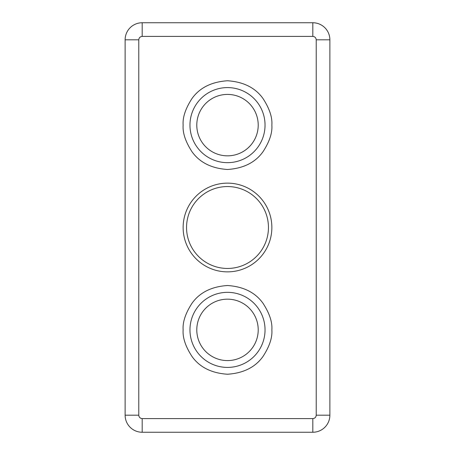 <?xml version="1.0" encoding="UTF-8"?>
<svg xmlns="http://www.w3.org/2000/svg" width="455" height="455" viewBox="0 0 455 455"><rect width="100%" height="100%" fill="white"/><g stroke="black" fill="none" stroke-linecap="round" stroke-linejoin="round"><path stroke-width="0.68" d="M265.037 329.875A37.538 37.538 0 0 1 227.5 367.412A37.538 37.538 0 0 1 189.963 329.875A37.538 37.538 0 0 1 227.5 292.337A37.538 37.538 0 0 1 265.037 329.875A37.538 37.538 0 0 0 227.5 292.337A37.538 37.538 0 0 0 189.963 329.875M265.037 125.125A37.538 37.538 0 0 1 227.5 162.662A37.538 37.538 0 0 1 189.963 125.125A37.538 37.538 0 0 1 227.5 87.587A37.538 37.538 0 0 1 265.037 125.125A37.538 37.538 0 0 0 227.5 87.587A37.538 37.538 0 0 0 189.963 125.125M268.45 227.5A40.95 40.95 0 0 1 227.5 268.45A40.95 40.95 0 0 1 186.55 227.5A40.95 40.95 0 0 1 227.5 186.55A40.95 40.95 0 0 1 268.45 227.5M258.212 125.125A30.712 30.712 0 0 1 227.5 155.838A30.712 30.712 0 0 1 196.787 125.125A30.712 30.712 0 0 1 227.5 94.412A30.712 30.712 0 0 1 258.212 125.125M258.212 329.875A30.712 30.712 0 0 1 227.5 360.587A30.712 30.712 0 0 1 196.787 329.875A30.712 30.712 0 0 1 227.5 299.162A30.712 30.712 0 0 1 258.212 329.875M271.863 227.5A44.362 44.362 0 0 1 227.5 271.863A44.362 44.362 0 0 1 183.137 227.5A44.362 44.362 0 0 1 227.5 183.137A44.362 44.362 0 0 1 271.863 227.5M138.775 39.812L125.125 39.812A17.062 17.062 0 0 1 142.188 22.75A17.062 17.062 0 0 0 125.125 39.812L125.125 415.188L138.775 415.188L138.775 39.812C138.991 37.754 140.129 36.616 142.188 36.4L142.188 22.75L312.812 22.75A17.062 17.062 0 0 1 329.875 39.812L316.225 39.812L316.225 415.188C316.009 417.246 314.871 418.384 312.812 418.6L142.188 418.6C140.129 418.384 138.991 417.246 138.775 415.188M142.188 418.6L142.188 432.25A17.062 17.062 0 0 1 125.125 415.188A17.062 17.062 0 0 0 142.188 432.25L312.812 432.25L312.812 418.6M316.225 415.188L329.875 415.188A17.062 17.062 0 0 1 312.812 432.25A17.062 17.062 0 0 0 329.875 415.188L329.875 39.812A17.062 17.062 0 0 0 312.812 22.75L312.812 36.4C314.871 36.616 316.009 37.754 316.225 39.812M183.137 329.875C182.546 337.587 185.504 346.46 192.01 356.492C199.717 367.259 211.547 373.174 227.5 374.238C243.453 373.174 255.283 367.259 262.99 356.492C269.496 346.46 272.454 337.587 271.863 329.875C272.454 322.163 269.496 313.29 262.99 303.257C255.283 292.491 243.453 286.576 227.5 285.512C211.547 286.576 199.717 292.491 192.01 303.257C185.504 313.29 182.546 322.163 183.137 329.875M183.137 125.125C182.546 132.837 185.504 141.71 192.01 151.743C199.717 162.509 211.547 168.424 227.5 169.487C243.453 168.424 255.283 162.509 262.99 151.743C269.496 141.71 272.454 132.837 271.863 125.125C272.454 117.413 269.496 108.54 262.99 98.507C255.283 87.741 243.453 81.826 227.5 80.763C211.547 81.826 199.717 87.741 192.01 98.507C185.504 108.54 182.546 117.413 183.137 125.125M142.188 36.4L312.812 36.4"/></g></svg>
